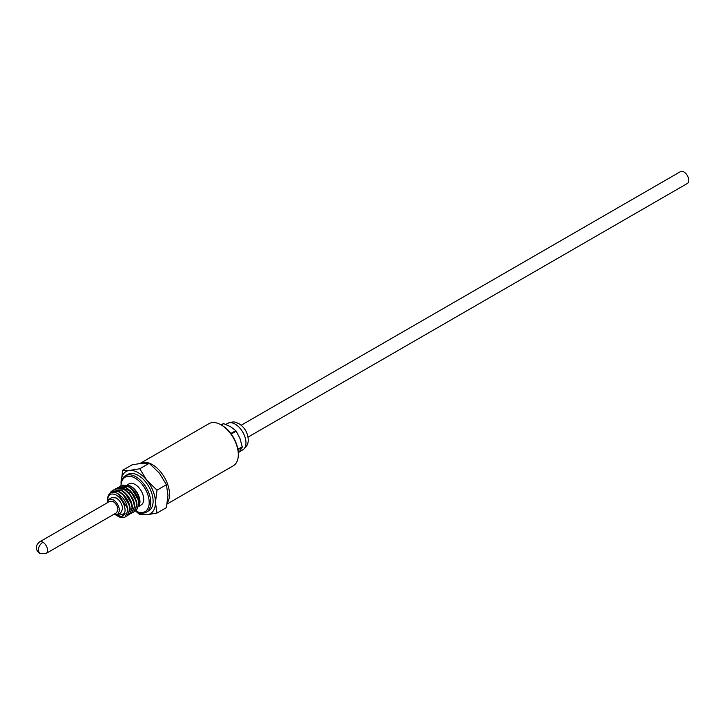 <?xml version="1.0" encoding="UTF-8"?>
<svg xmlns="http://www.w3.org/2000/svg" width="725" height="725" viewBox="0 0 725 725"><rect width="100%" height="100%" fill="white"/><g stroke="black" fill="none" stroke-linecap="round" stroke-linejoin="round"><path stroke-width="1.09" d="M140.115 463.42A24.324 14.038 60 0 1 140.161 463.393A24.324 14.038 60 0 1 158.911 469.909A24.324 14.038 60 0 1 169.523 494.387A24.324 14.038 60 0 1 167.33 502.815M167.14 503.984L233.278 465.803A24.324 14.038 -120 0 0 238.317 454.666A24.324 14.038 -120 0 0 221.116 424.877A24.324 14.038 -120 0 0 208.954 423.672L140.161 463.393M221.895 425.33L221.904 425.33A23.218 13.403 -120 0 0 221.895 425.33A23.218 13.403 -120 0 1 238.317 453.768L238.317 454.666M121.093 484.237L122.588 470.298L132.032 464.852L142.163 463.193L149.223 463.311L159.364 473.126L166.424 484.708L167.964 495.284L166.424 507.636L156.99 513.082L146.858 514.741A24.324 14.038 60 0 1 138.257 512.439A24.324 14.038 60 0 1 137.043 511.687M166.424 484.708L156.99 490.154L155.449 502.507A24.324 14.038 60 0 1 146.858 514.741L139.789 514.623L135.457 510.953M125.407 475.745L127.754 474.386A21.007 12.126 60 0 1 143.94 480.013A21.007 12.126 60 0 1 153.111 501.156A21.007 12.126 60 0 1 148.761 510.772L146.414 512.122A21.007 12.126 60 0 1 135.91 511.08L135.602 510.907A19.901 11.491 60 0 0 149.196 502.507A19.901 11.491 60 0 0 135.394 478.292A19.901 11.491 60 0 0 121.066 485.659L121.057 485.36A21.007 12.126 60 0 1 125.407 475.745A21.007 12.126 60 0 1 141.593 481.373A21.007 12.126 60 0 1 150.764 502.507A21.007 12.126 60 0 1 146.414 512.122M127.482 484.753L129.05 483.856A12.162 7.023 60 0 1 138.421 487.109A12.162 7.023 60 0 1 143.722 499.353A12.162 7.023 60 0 1 141.212 504.917L139.381 505.968M130.672 486.23A12.379 7.15 -120 0 1 139.97 501.691L139.1 506.558M122.661 485.116L130.074 485.868C136.092 490.009 139.39 495.583 139.97 502.597M136.391 510.5L139.327 503.875C138.529 496.389 134.895 490.544 128.443 486.33L120.667 485.886M119.58 486.638L120.468 486.004L128.044 486.557C134.497 490.771 138.131 496.625 138.928 504.102L136.191 510.618L135.185 511.043M134.116 511.814L137.052 505.189C136.255 497.703 132.621 491.858 126.168 487.644L118.392 487.2M117.305 487.952L118.193 487.309L125.769 487.871L130.754 491.912C134.406 496.208 136.382 500.712 136.663 505.416L133.917 511.932L132.911 512.357M131.841 513.128L134.778 506.503C134.506 501.791 132.53 497.296 128.869 493L123.893 488.958L116.118 488.514M115.03 489.257L115.918 488.623L123.495 489.185C129.956 493.399 133.581 499.244 134.388 506.73L131.642 513.246L130.645 513.672M129.567 514.433L132.503 507.808C131.705 500.332 128.08 494.477 121.619 490.263L113.843 489.828M112.765 490.571L113.644 489.937L121.22 490.499C127.682 494.713 131.307 500.558 132.113 508.044L129.376 514.56L128.37 514.986M127.292 515.747L130.237 509.158M108.523 495.103L111.369 491.251L118.954 491.804C125.407 496.027 129.032 501.872 129.838 509.349L127.102 515.865L126.014 516.318M130.237 509.122C129.431 501.646 125.806 495.791 119.344 491.577L111.568 491.142M107.617 500.612L107.608 500.159C108.134 494.323 111.052 492.638 116.363 495.103C121.682 498.773 124.6 503.83 125.117 510.273C124.6 516.109 121.682 517.795 116.363 515.33L115.982 515.094M107.608 500.159L107.889 496.87C109.285 492.293 112.448 491.115 117.387 493.335C123.495 497.205 126.993 502.851 127.881 510.273L125.18 516.979A14.591 8.428 60 0 1 117.93 516.227A14.591 8.428 60 0 1 117.785 516.146M116.517 515.412L119.172 516.508L122.942 516.1L125.081 513.409L117.169 515.774M107.001 502.969L108.813 499.362L111.94 497.558L116.363 497.993C120.142 500.631 122.226 504.237 122.616 508.823L120.785 512.874L117.658 514.678L113.635 514.451M108.813 499.362L113.236 499.797C117.033 502.425 119.127 506.032 119.489 510.636L117.658 514.678M39.567 541.892L109.919 501.274L113.236 501.609C116.073 503.576 117.64 506.286 117.93 509.729L116.553 512.765L46.201 553.383A6.634 3.833 60 0 0 47.578 550.347A6.634 3.833 60 0 0 42.884 542.228A6.634 3.833 60 0 0 39.567 541.892C35.217 545.726 35.217 549.559 39.567 553.383L38.189 550.347C38.47 546.895 40.038 544.194 42.884 542.228M122.588 470.298L129.657 470.416L139.789 468.758L146.858 480.349A24.324 14.038 60 0 1 155.449 502.507L156.99 513.082M139.789 468.758L149.223 463.311M121.102 484.073A24.324 14.038 60 0 1 121.057 482.651A24.324 14.038 60 0 1 129.657 470.416A24.324 14.038 60 0 1 146.858 480.349L156.99 490.154M138.983 501.111L131.669 488.623M136.708 502.407L130.554 490.934L121.057 487.853M134.433 503.712L129.367 493.353L127.102 491.233M132.149 504.981L124.899 492.601M129.893 506.358L122.616 493.906M127.718 508.542L118.166 493.779M123.268 515.892L125.081 513.409M248.032 437.112L687.327 183.488A6.851 3.96 -120 0 0 688.75 180.353A6.851 3.96 -120 0 0 685.759 173.447A6.851 3.96 -120 0 0 680.476 171.617L241.18 425.24M238.307 453.315L242.222 447.262A17.69 10.213 -120 0 0 242.222 446.999A17.69 10.213 -120 0 0 242.222 446.727L239.975 438.471L236.169 431.121A17.69 10.213 -120 0 0 235.77 430.632L230.496 426.681L223.663 423.645A17.69 10.213 -120 0 0 223.264 423.672L221.152 424.895M242.222 447.262L237.972 449.708M236.169 431.121L231.175 434.003M237.891 449.228L242.222 446.727M223.663 423.645L221.315 424.995M230.804 433.505L235.77 430.632M130.754 491.912L129.023 493.553M227.559 423.4A15.252 8.809 60 0 1 239.313 427.487A15.252 8.809 60 0 1 245.974 442.839A15.252 8.809 60 0 1 242.821 449.826C246.6 447.162 248.403 443.782 248.24 439.685C247.859 432.907 244.833 427.623 239.178 423.844C235.87 422.729 235.244 420.482 227.559 423.4L225.774 424.433M39.567 553.383L46.201 553.383M239.54 451.72L242.821 449.826"/></g></svg>
